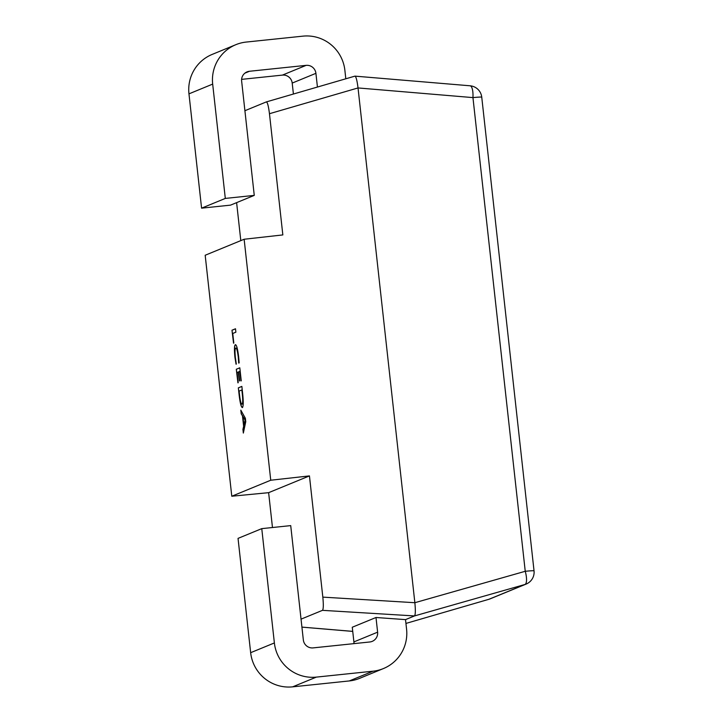 <?xml version="1.0" encoding="UTF-8"?>
<svg xmlns="http://www.w3.org/2000/svg" width="723" height="723" viewBox="0 0 723 723"><rect width="100%" height="100%" fill="white"/><g stroke="black" fill="none" stroke-linecap="round" stroke-linejoin="round"><path stroke-width="1.08" d="M236.313 364.067L234.93 357.325C234.171 349.643 234.315 345.44 235.355 344.708L235.355 344.708C236.548 344.645 237.641 348.694 238.644 356.855L239.168 362.892L238.689 363.091L238.265 357.045C237.487 350.863 236.656 347.88 235.761 348.106C234.93 348.549 234.803 351.73 235.373 357.641L236.313 364.067M238.816 363.073L238.391 357.035C237.614 350.854 236.783 347.871 235.879 348.088L235.761 348.106M242.404 407.546C241.193 407.365 240.09 403.1 239.105 394.749L238.346 387.844L241.862 386.398L242.648 393.565C243.497 401.681 243.416 406.344 242.404 407.546L242.286 407.573M205.178 255.255L244.139 239.25L270.745 480.226L231.785 496.231L205.178 255.255M245.757 421.708L243.344 433.068L242.928 429.354L243.633 426.38L242.476 415.879L241.22 413.863L240.813 410.149L245.386 418.301L245.757 421.708M238.183 382.729L236.294 369.254L239.81 367.808L241.247 380.822L239.801 371.378L238.644 371.848L239.638 380.84L238.256 372.011L237.054 372.508L238.183 382.729M233.809 343.073L231.984 330.221L235.499 328.775L235.879 332.182L232.752 333.475L233.809 343.073M244.907 110.718L266.344 101.907C267.483 102.241 268.513 106.173 269.462 113.71L282.838 234.921L244.139 239.25M488.884 599.295A12.788 12.788 0 0 0 490.176 598.843A12.788 12.643 67.7 0 1 488.884 599.295L405.937 623.425L488.893 599.295L524.898 584.5L414.505 615.933L405.522 619.62L406.57 629.146A38.364 37.939 -112.3 0 1 373.005 671.197L316.358 677.108A38.364 37.939 -112.3 0 1 274.379 642.946L261.762 528.64L238.039 538.382L250.655 652.688A38.364 37.939 -112.3 0 0 292.634 686.85L349.29 680.939A38.364 37.939 -112.3 0 0 359.665 678.328L383.38 668.576M266.407 101.889L354.912 76.141C356.05 76.475 357.081 80.407 358.03 87.944L414.857 602.711C415.589 610.329 415.472 614.74 414.505 615.933L322.476 610.339L301.039 619.15M375.996 617.496L377.614 632.173L353.899 641.916L352.273 627.239L375.996 617.496L405.522 619.62M272.472 527.519L268.631 492.67L231.785 496.231M240.804 240.623L236.611 202.639M270.745 480.226L309.444 475.906L322.829 597.126L414.857 602.711L525.241 571.287L472.95 97.605L358.03 87.944L269.462 113.71M309.444 475.906L268.631 492.67M322.476 610.339C323.443 609.146 323.561 604.744 322.829 597.126M354.912 76.141L266.344 101.907M377.614 632.173A8.956 8.857 -112.3 0 1 369.787 641.979L313.131 647.889A8.956 8.857 -112.3 0 1 303.335 639.918L290.718 525.612L261.762 528.64M353.899 641.916A8.956 8.857 -112.3 0 1 353.918 643.633M345.811 78.789L344.88 70.312A38.364 37.939 67.7 0 0 302.901 36.15L246.245 42.061A38.364 37.939 67.7 0 0 212.679 84.103L225.305 198.418L201.581 208.161L230.538 205.133L254.261 195.391L241.636 81.084A8.956 8.857 67.7 0 1 249.471 71.27L244.898 73.15M293.411 94.035L292.2 83.082A8.956 8.857 67.7 0 0 282.404 75.111L241.618 79.367M317.433 87.049L315.915 73.33A8.956 8.857 67.7 0 0 306.127 65.359L249.471 71.27M235.87 44.672L212.155 54.424A38.364 37.939 67.7 0 0 188.965 93.854L201.581 208.161M225.305 198.418L254.261 195.391M243.425 432.679L242.928 429.354M243.055 429.335L243.633 426.38M243.759 426.362L242.476 415.879M242.603 415.87L241.22 413.863M241.346 413.845L240.967 410.429M243.895 425.079L245.269 420.144L242.955 416.584L243.895 425.079L245.142 420.153L242.955 416.584M242.53 407.537C241.31 407.356 240.217 403.091 239.232 394.731L239.105 394.749M239.232 394.731L238.346 387.844M238.473 387.826L241.862 386.434M242.142 404.13C242.973 403.488 243.055 400.009 242.395 393.701L241.853 389.959L239.105 391.089L239.503 394.695C240.262 401.129 241.102 404.284 242.015 404.139L242.015 404.139C242.847 403.497 242.928 400.018 242.268 393.71L241.853 389.959M237.921 382.838L236.294 369.254M236.421 369.245L239.81 367.844M240.985 380.931L239.801 371.378M239.367 380.949L238.256 372.011M236.06 364.211L234.93 357.325M235.056 357.316C234.297 349.634 234.433 345.422 235.481 344.69L235.544 344.681M233.547 343.181L231.984 330.221M232.11 330.212L235.508 328.82M354.948 76.132L470.104 85.793A12.788 3.841 94.8 0 1 472.95 97.605A12.788 0.533 173.7 0 1 481.744 97.135A12.788 12.788 0 0 0 470.104 85.793M490.176 598.843L526.19 584.048A12.788 12.643 67.7 0 1 524.898 584.5A12.788 4.022 -105.9 0 0 525.241 571.287A12.788 0.533 173.7 0 1 534.035 570.818L481.744 97.135M301.916 627.103L352.734 631.369M274.379 642.946L250.655 652.688M316.358 677.108L292.634 686.85M373.005 671.197L349.29 680.939M306.127 65.359L282.404 75.111M315.915 73.33L292.2 83.082M212.679 84.103L188.965 93.854M301.925 627.13L352.734 631.405M526.19 584.048A12.788 12.788 0 0 0 534.035 570.818"/></g></svg>
